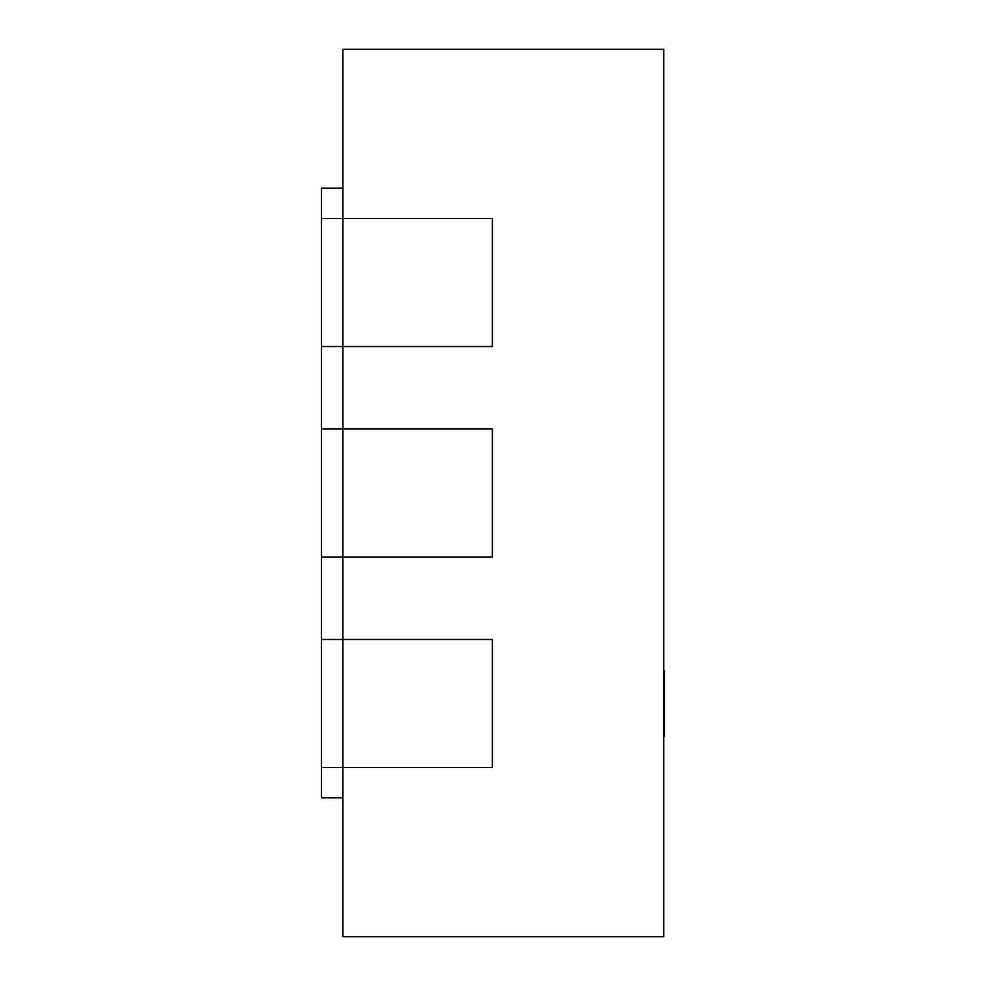 <?xml version="1.0" encoding="UTF-8"?>
<svg xmlns="http://www.w3.org/2000/svg" width="986" height="986" viewBox="0 0 986 986"><rect width="100%" height="100%" fill="white"/><g stroke="black" fill="none" stroke-linecap="round" stroke-linejoin="round"><path stroke-width="1.48" d="M663.701 670.874L664.539 670.874L664.539 736.098L663.701 736.098M663.701 49.3L342.931 49.3L342.931 936.7L663.701 936.7L663.701 49.3M342.931 188.215L321.461 188.215L321.461 218.535L492.371 218.535L492.371 346.505L321.461 346.505L321.461 218.535M342.931 797.785L321.461 797.785L321.461 767.465L492.371 767.465L492.371 639.495L321.461 639.495L321.461 556.991L492.371 556.991L492.371 429.009L321.461 429.009L321.461 346.505M321.461 767.465L321.461 639.495M321.461 556.991L321.461 429.009"/></g></svg>
